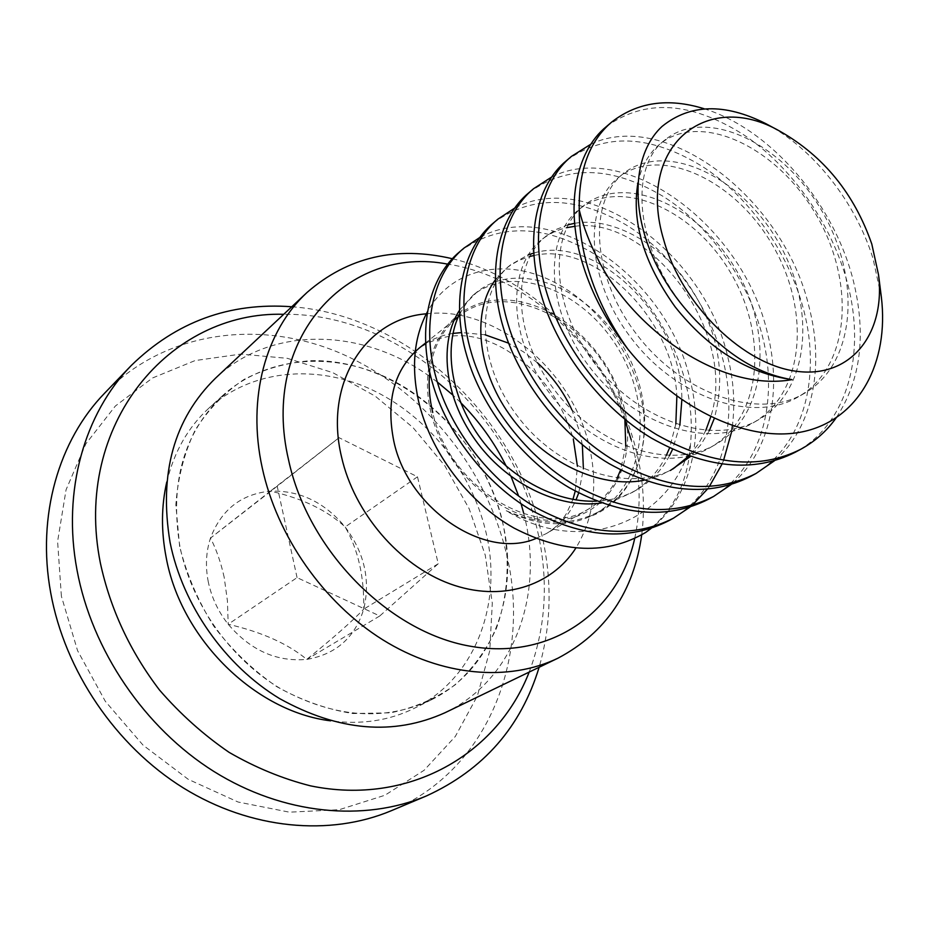 <?xml version="1.0" encoding="UTF-8"?>
<svg xmlns="http://www.w3.org/2000/svg" width="929" height="929" viewBox="0 0 929 929"><rect width="100%" height="100%" fill="white"/><g stroke="black" fill="none" stroke-linecap="round" stroke-linejoin="round"><path stroke-width="0.7" stroke-dasharray="4.64 3.48" d="M208.305 581.972C205.251 566.516 205.983 551.896 210.477 538.1C221.276 509.696 241.25 494.042 270.397 491.127C299.649 490.257 324.558 502.217 345.135 526.975C364.435 552.767 370.625 580.16 363.715 609.157C354.936 637.619 335.95 654.364 306.767 659.393C276.703 662.087 250.516 650.37 228.197 624.265C218.164 611.514 211.533 597.417 208.305 581.972M224.191 577.327C220.812 562.173 216.236 549.097 210.477 538.1L270.397 491.127C302.146 498.281 327.054 510.23 345.135 526.975C358.176 549.538 364.377 576.932 363.715 609.157C352.381 621.095 333.395 637.84 306.767 659.393C287.909 643.751 261.711 632.034 228.197 624.265L227.408 600.715L224.191 577.327M625.043 420.512C596.743 341.361 523.689 275.495 447.836 264.173M452.458 258.75C535.94 278.526 611.398 356.991 634.867 445.293C643.123 475.694 645.4 505.539 641.718 534.814M61.384 596.209L57.598 541.479L66.075 489.722L85.863 443.818L115.347 406.043L152.507 377.987L195.09 360.568L240.785 354.1L287.386 358.339L332.826 372.668L375.246 396.149L413.022 427.584L444.724 465.603L469.133 508.686L485.252 555.136L492.3 603.142L489.757 650.753L477.378 695.914L455.303 736.476L424.112 770.28L384.873 795.282L339.259 809.693L289.43 812.178L238.103 802.029L188.262 779.338L143.043 745.139L105.337 701.337L77.56 650.625L61.384 596.209M391.33 810.703C489.78 769.909 532.909 653.772 505.341 549.364C483.568 463.362 419.734 387.126 339.457 352.811C259.319 318.937 165.316 330.945 104.78 393.025M179.645 546.473L175.848 504.888C177.799 477.785 184.209 452.922 195.078 430.29C208.224 409.515 224.539 392.561 244.037 379.427C264.87 368.755 287.154 362.507 310.867 360.661C395.417 358.699 480.165 430.986 502.008 519.241C510.369 556.901 508.569 594.804 496.295 628.619C486.262 650.207 472.606 668.903 455.349 684.696C436.247 698.387 414.682 707.759 390.679 712.81L352.974 713.542C326.927 709.419 301.507 700.454 276.703 686.624C252.92 670.215 232.006 650.161 213.949 626.448C198.098 601.202 186.671 574.552 179.645 546.473M521.076 503.739L518.637 496.063M511.078 476.542L506.282 466.242M460.598 402.524L452.586 394.848M437.327 382.051L430.963 377.325M429.384 376.21C362.38 328.018 271.396 325.127 215.54 378.161M529.17 672.085C546.705 625.426 549.016 576.375 536.114 524.955C507.931 409.05 396.695 312.632 283.717 314.304M291.776 306.756C405.613 314.896 511.844 412.871 540.353 528.752C552.383 576.294 551.977 622.465 539.122 667.277M765.786 123.627C813.212 148.385 855.504 201.872 873.028 258.541L881.377 297.257M430.986 412.557C415.844 351.127 451.494 299.393 502.519 299.939C553.37 299.614 607.996 347.492 623.185 403.976C639.059 460.378 611.201 515.525 559.363 519.961C507.78 525.303 445.363 474.022 430.986 412.557M645.818 532.363C673.246 511.705 688.18 482.058 690.595 443.412C673.304 517.952 585.258 559.037 506.177 510.706C535.661 525.326 562.777 527.614 587.534 517.569C631.627 502.38 652.355 450.333 641.242 398.611C630.408 345.518 590.229 296.595 544.173 277.481C498.025 258.506 449.764 271.373 427.503 311.598M429.732 372.169C432.264 350.57 440.346 333.337 453.967 320.47M457.811 317.137C508.279 273.997 603.304 327.217 621.664 404.045L624.869 419.269M179.901 546.449C169.473 483.126 183.733 432.833 222.681 395.568C265.694 356.736 330.236 351.336 385.976 377.197C441.739 403.337 486.378 458.345 501.799 519.265C520.728 591.61 493.659 669.263 431.393 699.781C384.455 721.647 334.08 717.885 280.279 688.505C230.253 658.707 191.467 603.85 179.901 546.449M166.767 482.012C174.06 451.854 188.111 427.212 208.944 408.098C251.654 369.533 315.663 363.913 370.857 389.274C426.086 414.915 470.202 469.191 485.263 529.414C503.785 600.935 476.6 677.787 414.752 708.084C389.425 720.637 361.381 724.887 330.608 720.834M480.2 237.185C553.312 197.145 668.404 278.061 690.584 381.726C704.414 438.407 690.537 497.642 651.217 528.322M459.948 251.538C497.63 223.819 541.212 223.912 590.705 251.817C635.691 278.584 672.979 330.41 686.055 384.571C690.804 404.161 692.314 423.775 690.595 443.412M704.008 108.705C769.7 128.852 832.883 201.465 853.043 279.583C866.664 334.103 860.997 380.251 836.042 418.038M606.486 126.495C644.877 98.788 690.398 101.424 743.061 134.38C790.962 165.792 831.734 223.668 847.457 283.09C866.107 353.206 848.072 424.251 795.201 452.272M591.099 144.041C666.105 108.647 783.716 198.109 809.113 307.197C824.65 366.7 812.77 428.478 774.403 460.796M566.667 160.485C604.942 132.696 649.998 134.589 701.848 166.14C749.006 196.274 788.849 252.502 803.84 310.518C821.619 378.974 803.016 448.637 750.597 476.426M551.989 176.824C626.39 139.617 743.258 226.095 767.517 333.348C782.45 391.91 769.827 452.841 731.03 484.601M529.089 192.547C567.201 164.747 611.781 165.966 662.83 196.216C709.245 225.143 748.205 279.838 762.512 336.495C779.489 403.372 760.41 471.711 708.479 499.221M515.084 207.829C588.858 169.09 704.879 252.711 728.057 358.164C733.689 380.89 735.141 403.441 732.389 425.83M493.566 222.855C531.481 195.067 575.574 195.694 625.832 224.737C671.528 252.549 709.64 305.769 723.308 361.149C739.542 426.516 720.056 493.554 668.636 520.797M731.901 429.314L731.32 432.809M723.552 460.401L721.996 464.14M709.338 486.517L707.352 489.188M692.279 505.179L690.038 507.071M445.061 712.706C514.921 679.563 544.893 593.085 523.619 512.982M634.704 538.437C641.567 506.793 640.418 473.964 631.232 439.928M625.751 446.199L620.572 470.028M617.1 478.191C610.632 491.29 601.33 501.439 589.195 508.627C539.412 541.804 448.812 488.352 432.74 412.476M637.933 182.862C641.567 165.943 648.999 152.925 660.217 143.809C700.559 111.399 775.587 146.132 815.012 212.869C855.354 279.548 851.568 366.061 798.568 396.683C753.187 424.019 676.684 397.844 631.685 338.69C585.642 279.524 583.238 204.903 618.389 177.648C658.754 145.179 732.772 178.078 771.221 242.922C810.564 307.685 805.919 392.375 753.373 422.707C708.374 449.764 633.427 424.808 589.88 367.373C545.311 309.926 543.837 236.837 578.93 209.559C619.271 177.091 692.279 208.293 729.788 271.349C768.19 334.312 762.779 417.237 710.731 447.267C666.128 474.045 592.679 450.217 550.502 394.384C507.327 338.562 506.665 266.948 541.665 239.705C548.981 233.841 557.307 229.835 566.632 227.686M574.912 226.304C649.15 215.342 738.334 331.885 710.72 416.877M705.796 430.464L698.411 443.992L688.842 456.011M672.863 469.006L659.544 475.718L643.994 480.247M495.447 279.687L506.41 268.226L510.938 264.904L519.09 260.329L529.739 256.485M533.966 255.51C594.096 241.319 673.618 318.032 676.869 396.277M675.836 424.054L669.565 447.975M666.256 455.512C658.696 471.131 647.362 483.452 632.231 492.463L617.39 499.175L601.423 502.984M459.518 310.263L473.012 295.248C512.913 263.046 582.924 289.906 617.878 348.12C653.714 406.228 646.479 484.253 596.023 513.307L587.534 517.569M700.698 325.371C636.946 264.033 624.776 168.776 665.675 139.396C706.005 106.998 781.15 141.974 820.713 208.967C861.171 275.89 857.502 362.635 804.456 393.304C759.016 420.663 682.327 394.326 637.143 334.951C590.902 275.565 588.371 200.745 623.522 173.491C663.898 141.034 738.032 174.153 776.609 239.229C816.068 304.224 811.528 389.135 758.923 419.513C713.878 446.605 638.734 421.511 595.013 363.854C550.258 306.198 548.667 232.912 583.784 205.646C624.125 173.177 697.261 204.577 734.885 267.842C773.404 331.038 768.086 414.171 715.969 444.248C671.319 471.061 597.684 447.093 555.345 391.063C511.984 335.044 511.229 263.255 546.252 236.001L556.564 229.3L568.107 224.783M574.61 223.308C610.504 216.747 656.78 241.099 686.055 280.999C717.467 326.16 726.861 372.018 714.25 418.561M709.303 430.696L701.035 444.48L690.363 456.545M675.36 467.624C631.139 494.147 558.968 471.235 517.917 416.738C475.88 362.264 475.869 291.903 510.753 264.719L528.241 254.825M533.803 253.071C596.035 233.702 682.467 317.265 681.851 399.853M679.854 425.366L672.538 449.381M669.507 455.628C661.971 469.969 651.101 481.338 636.922 489.757C624.59 496.748 611.143 500.545 596.604 501.161M459.646 313.863L467.299 301.855L477.123 291.927C517.047 259.702 587.186 286.724 622.244 345.123C658.173 403.418 650.997 481.652 600.482 510.741C572.798 526.046 541.363 526.035 506.177 510.706M297.059 577.617L277.202 486.204L339.062 437.698L417.493 476.798L438.244 563.74L379.764 615.973L297.059 577.617L228.197 624.265M277.202 486.204L210.477 538.1M339.062 437.698L270.397 491.127M417.493 476.798L345.135 526.975M438.244 563.74L363.715 609.157M379.764 615.973L306.767 659.393M535.917 538.506L546.507 533.478C559.664 525.663 569.477 514.492 575.968 499.988M578.697 492.962L583.4 468.843M582.332 444.712L579.522 431.172L571.892 409.852M426.306 313.816C493.566 305.629 569.744 367.768 588.336 442.436C598.485 482.36 594.305 517.592 575.806 548.145M537.426 362.786L523.515 351.87L508.604 343.173M485.031 334.765L461.597 332.57M452.876 333.43C440.265 335.415 429.059 340.269 419.281 348.015C445.885 330.945 474.812 331.572 506.061 349.885C539.331 370.508 561.743 400.19 573.298 438.941M589.195 508.627L546.507 533.478C554.439 528.88 561.104 522.214 566.493 513.493L572.914 499.477M575.237 491.104L577.397 466.103M454.142 320.087L425.691 342.882M222.681 395.568L208.944 408.098M431.393 699.781L414.752 708.084M665.675 139.396L660.217 143.809M804.456 393.304L798.568 396.683M623.522 173.491L618.389 177.648M758.923 419.513L753.373 422.707M583.784 205.646L578.93 209.559M715.969 444.248L710.731 447.267M546.252 236.001L541.665 239.705M510.753 264.719L506.41 268.226M636.922 489.757L632.231 492.463M477.123 291.927L473.012 295.248M600.482 510.741L596.023 513.307"/><path stroke-width="1.39" d="M631.232 439.928L625.043 420.512M447.836 264.173C348.607 244.49 259.876 337.691 288.571 459.96C307.871 550.27 388.496 631.894 469.784 646.131C551.222 660.949 618.656 611.642 634.704 538.437M641.718 534.814C633.752 591.68 605.859 632.788 558.05 658.138C508.662 681.991 441.739 676.498 382.609 639.698C323.617 602.758 277.005 536.254 262.245 467.868C246.812 397.693 265.81 330.376 307.116 292.391C348.027 256.868 396.474 245.662 452.458 258.75M131.221 365.55L104.78 393.025C58.899 440.009 36.486 515.502 50.7 592.783C64.809 670.866 115.835 745.975 183.327 787.931C251.004 829.713 330.004 836.495 391.33 810.703L426.481 795.909C364.191 822.119 283.438 814.826 213.937 771.5C144.622 727.999 91.89 650.405 77.014 570.069C62.046 490.558 84.609 413.277 131.221 365.55C176.045 321.782 229.556 302.192 291.776 306.756M523.619 512.982L521.076 503.739M518.637 496.063L511.078 476.542M506.282 466.242C494.449 442.529 479.225 421.29 460.598 402.524M452.586 394.848L437.327 382.051M430.963 377.325L429.384 376.21M307.116 292.391L215.54 378.161C173.955 418.851 158.778 473.558 170.042 542.269C182.618 605.209 224.981 665.582 279.687 698.643C338.493 731.239 393.617 735.931 445.061 712.706L558.05 658.138M283.717 314.304C170.321 310.82 72.439 424.042 100.39 563.137C110.342 609.041 130.048 651.345 159.498 690.026C180.365 714.087 203.556 734.862 229.08 752.339C255.498 767.621 282.66 778.792 310.565 785.864C409.329 806.221 497.538 753.953 529.17 672.085M871.797 244.048C854.274 193.766 823.721 156.211 780.151 131.372C706.864 88.778 635.122 146.201 663.863 240.379C682.095 305.699 744.303 365.712 797.918 371.461C851.719 377.882 885.732 332.965 878.52 274.763L871.797 244.048M881.377 297.257C889.099 362.089 859.743 417.957 805.559 431.114C751.352 444.236 677.624 411.036 627.865 349.107C608.716 322.305 595.036 294.005 586.791 264.219C581.705 245.43 579.185 227.315 579.22 209.873C583.238 226.467 589.694 243.363 598.624 260.561C634.414 331.003 721.728 392.247 792.019 379.636C759.701 374.352 729.265 356.26 700.698 325.371C676.637 301.867 659.091 275.17 648.047 245.268C630.164 195.671 637.015 149.499 662.087 126.402C689.968 103.874 724.539 102.945 765.786 123.627L780.151 131.372M427.503 311.598C414.079 336.588 411.082 366.363 418.491 400.91C430.197 451.854 467.833 502.008 513.946 528.032C563.38 553.568 607.334 555.008 645.818 532.363L651.217 528.322M432.74 412.476C429.384 398.553 428.385 385.117 429.732 372.169M453.967 320.47L457.811 317.137L454.142 320.087M330.608 720.834C255.22 711.73 180.981 639.047 166.152 557.377C161.077 531.121 161.274 506.003 166.767 482.012M690.038 507.071L673.455 518.185C633.044 538.681 587.36 535.209 536.416 507.78C490.535 481.245 450.495 429.558 436.456 379.055C420.814 325.417 433.309 272.975 464.012 248.066L480.2 237.185M673.467 518.185L668.636 520.797C628.271 541.27 582.692 537.845 531.876 510.532C486.122 484.114 446.222 432.6 432.275 382.249C416.738 328.773 429.256 276.436 459.948 251.538L464.012 248.066M579.22 209.873C578.639 170.286 589.427 141.034 611.596 122.14C637.224 102.085 668.032 97.603 704.008 108.705M627.865 349.107C607.287 322.584 592.516 295.12 583.551 266.693C564.391 207.701 575.318 151.624 606.486 126.495L611.596 122.14M836.042 418.038C826.752 431.033 815.035 441.414 800.914 449.183C759.341 470.213 711.289 465.417 656.78 434.795C607.624 405.218 563.682 348.735 547.239 294.423C528.984 236.732 540.364 181.503 571.474 156.374L591.099 144.041M800.914 449.183L795.201 452.272C753.663 473.291 705.726 468.564 651.368 438.082C602.364 408.632 558.596 352.37 542.257 298.232C524.13 240.716 535.557 185.603 566.667 160.485L571.474 156.374M774.403 460.796L755.997 473.5C714.784 494.367 667.533 490.059 614.266 460.587C566.249 432.09 523.689 377.29 508.117 324.314C490.802 268.04 502.612 213.751 533.629 188.668L551.989 176.824M755.997 473.5L750.597 476.414C709.431 497.27 662.296 493.02 609.169 463.676C561.29 435.306 518.893 380.716 503.425 327.902C486.227 271.791 498.083 217.63 529.089 192.547L533.629 188.668M731.03 484.601L713.577 496.469C672.759 517.151 626.297 513.284 574.215 484.868C527.277 457.382 486.018 404.185 471.247 352.474C454.815 297.559 466.985 244.199 497.863 219.186L515.084 207.829M713.577 496.469L708.479 499.221C667.707 519.892 621.35 516.071 569.407 487.783C522.609 460.424 481.501 407.413 466.822 355.853C450.484 301.101 462.712 247.857 493.566 222.855L497.863 219.186M732.389 425.83L731.901 429.314M731.32 432.809L723.552 460.401M721.996 464.14L709.338 486.517M707.352 489.188L692.279 505.179M539.122 667.277C520.995 726.977 483.44 769.851 426.481 795.909M624.869 419.269L625.751 446.199M620.572 470.028L617.1 478.191M792.019 379.636C747.775 373.365 708.827 349.118 675.162 306.907C643.797 262.988 631.383 221.648 637.933 182.862M566.632 227.686L574.912 226.304M710.72 416.877L705.796 430.464M688.842 456.011L672.863 469.006M643.994 480.247C599.832 489.037 542.455 461.771 509.661 414.868C476.263 368.221 472.315 310.379 495.447 279.687M529.739 256.485L533.966 255.51M676.869 396.277L675.836 424.054M669.565 447.975L666.256 455.512M601.423 502.984C558.515 509.301 505.504 483.115 474.789 439.289C443.632 395.615 438.999 341.512 459.518 310.263M568.107 224.783L574.61 223.308M714.25 418.561L709.303 430.696M690.363 456.545L670.401 470.48M528.241 254.825L533.803 253.071M681.851 399.853L679.854 425.366M672.538 449.381L669.507 455.628M596.604 501.161C554.857 502.856 507.733 476.856 478.992 436.166C450.159 395.44 443.644 346.111 459.646 313.863M425.691 342.882L419.281 348.015C394.244 369.626 385.756 400.689 393.815 441.217C407.924 509.046 485.252 560.408 535.917 538.506M575.968 499.988L578.697 492.962M583.4 468.843L582.332 444.712M575.806 548.145C551.199 586.547 500.731 602.445 449.88 583.807C399.098 565.25 354.181 512.924 341.524 456.871C323.675 383.015 365.84 318.415 426.306 313.816M571.892 409.852C563.578 391.748 552.093 376.059 537.426 362.786M508.604 343.173L485.031 334.765M461.597 332.57L452.876 333.43M572.914 499.477L575.237 491.104M577.397 466.103L573.298 438.941M878.52 274.763L881.377 297.245"/></g></svg>
